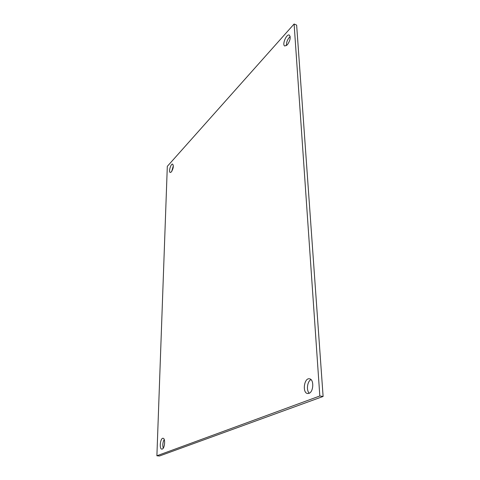 <?xml version="1.0" encoding="UTF-8"?>
<svg xmlns="http://www.w3.org/2000/svg" width="480" height="480" viewBox="0 0 480 480"><rect width="100%" height="100%" fill="white"/><g stroke="black" fill="none" stroke-linecap="round" stroke-linejoin="round"><path stroke-width="0.72" d="M319.824 395.982L294.108 24L167.31 166.356L156.894 455.772L319.824 395.982L323.106 396.462L296.646 25.116L294.108 24M162.252 449.064L161.832 449.13C159.036 449.106 160.338 437.742 163.062 438.276C165.582 438.216 164.844 448.362 162.252 449.064M171.33 171.966L170.274 172.488C168.336 172.134 170.832 163.38 172.656 164.13C173.802 165.966 173.364 168.582 171.33 171.966M308.946 393.366L307.614 393.522C302.1 393.024 304.086 377.61 309.48 378.816C314.142 379.128 313.704 391.944 308.946 393.366M287.298 44.85L284.802 46.014C281.766 45.048 286.464 33.582 289.308 35.076C290.928 37.272 290.256 40.53 287.298 44.85M156.894 455.772L159.468 456L323.106 396.462M164.226 439.488C162.762 442.26 162.438 445.146 163.248 448.158M173.34 165.738L171.696 171.504M311.01 379.62C307.296 381.204 306.102 390.534 309.294 393.21M290.19 36.534C287.586 39.006 286.338 42.036 286.44 45.63"/></g></svg>
